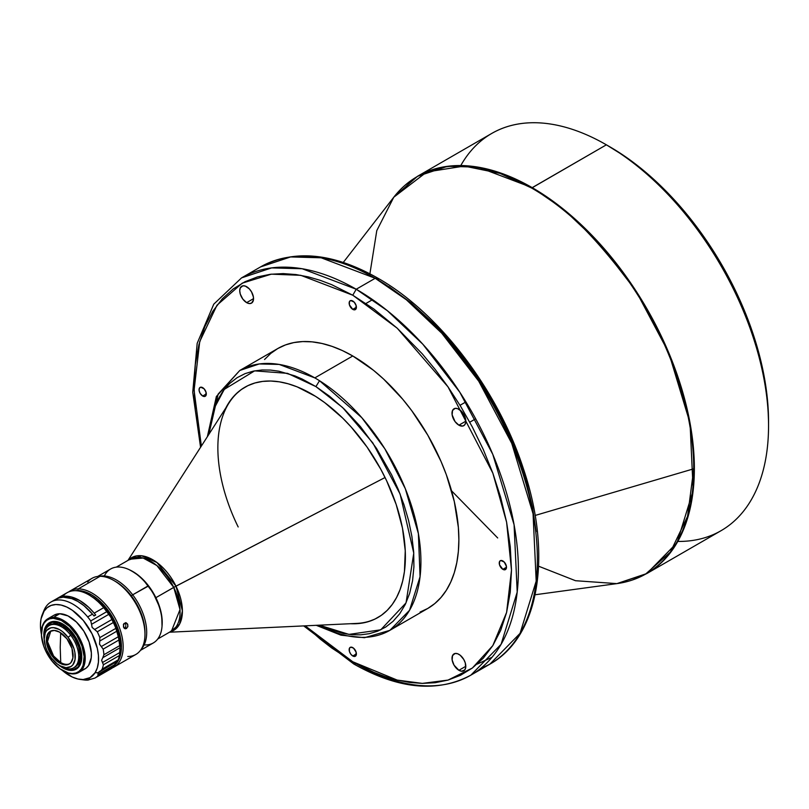 <?xml version="1.0" encoding="UTF-8"?>
<svg xmlns="http://www.w3.org/2000/svg" width="809" height="809" viewBox="0 0 809 809"><rect width="100%" height="100%" fill="white"/><g stroke="black" fill="none" stroke-linecap="round" stroke-linejoin="round"><path stroke-width="1.21" d="M768.55 425.706L768.55 421.722A224.467 129.592 -120 0 0 609.834 146.813L606.386 144.821A229.341 132.413 60 0 1 606.386 144.821A229.341 132.413 60 0 1 768.55 425.706A229.341 132.413 60 0 1 677.79 541.433M768.55 421.722L767.781 403.317L765.496 384.204L761.714 364.576L756.466 344.604L749.812 324.5L741.802 304.457L732.519 284.647L722.063 265.281L710.524 246.543L698.015 228.603L684.647 211.645L670.57 195.829L655.907 181.297L640.799 168.211L625.387 156.673L606.386 144.821L532.201 187.648A229.341 132.413 60 0 1 682.017 389.746A229.341 132.413 60 0 1 646.866 573.52L677.052 542.718L693.182 490.487L690.047 423.137L668.74 352.714L635.753 290.583L598.771 242.589L563.347 209.116L532.201 187.648L478.139 167.15L447.599 166.3L417.525 176.291L405.167 185.16M633.012 579.79L646.866 573.52L721.052 530.694A229.341 132.413 -120 0 0 756.203 346.919A229.341 132.413 -120 0 0 606.376 144.821A229.341 132.413 -120 0 0 491.71 133.455L417.525 176.291A229.341 132.413 60 0 1 532.201 187.648L531.665 188.052A229.22 132.342 -120 0 0 393.781 197.214L426.818 171.953L464.204 166.088L500.104 173.409L531.665 188.052L606.376 144.821L609.834 146.813M693.748 468.795A229.22 132.342 -120 0 0 531.665 188.052C559.838 201.815 592.249 233.012 628.917 281.633C663.724 330.446 694.395 405.622 693.748 468.795L535.133 515.454L693.748 468.795L687.569 516.405L670.368 552.122L645.501 574.168L616.873 583.623A229.22 132.342 -120 0 0 693.748 468.795M162.033 626.156L161.76 616.074L160.182 608.773L153.993 594.089L147.167 584.088L141.888 578.405L136.276 573.753L129.834 569.991A41.481 23.946 60 0 1 155.884 597.679L175.978 586.151L156.946 562.518L141.686 555.793L128.621 560.01A42.007 24.25 60 0 1 175.978 586.151L385.064 477.512L173.743 587.374L180.002 609.581L171.488 631.05A41.481 23.946 -120 0 0 173.743 587.374L155.884 597.679A41.481 23.946 60 0 1 162.063 625.812M169.475 632.213L356.607 623.426A132.969 76.774 -120 0 0 378.116 617.398M175.978 586.151A42.007 24.25 60 0 1 170.092 631.859L179.537 624.184L182.399 610.856L175.978 586.151M405.299 561.436A132.969 76.774 60 0 1 377.854 617.55A132.969 76.774 60 0 1 350.479 623.709L360.096 623.385L367.741 621.838L374.85 619.138L381.342 615.315L387.157 610.411L392.254 604.454L396.562 597.527L400.05 589.68L402.68 580.993L404.439 571.548L405.258 550.747L402.467 528.105L396.167 504.462L386.621 480.748L380.726 469.139L367.013 447.003L351.157 427L342.611 418.041L324.712 402.629L315.53 396.339L297.125 386.854L288.085 383.769L279.267 381.818L270.762 381.029L262.642 381.413L254.997 382.96L247.888 385.66L241.395 389.483L235.581 394.387L230.484 400.334L225.863 407.878A132.969 76.774 60 0 1 244.884 387.238A132.969 76.774 60 0 1 349.266 424.917A132.969 76.774 60 0 1 405.299 561.436M127.994 560.374L229.18 402.71A132.969 76.774 -120 0 1 245.147 387.086A132.969 76.774 -120 0 0 217.955 443.069A132.969 76.774 -120 0 0 238.18 526.962M420.083 612.059L427.799 608.439A150.049 86.634 -120 0 0 450.795 488.201A150.049 86.634 -120 0 0 352.775 355.98L314.822 377.894A150.049 86.634 60 0 1 319.515 380.726A150.049 86.634 60 0 1 413.723 513.139A150.049 86.634 60 0 1 389.847 630.353A150.049 86.634 60 0 1 318.908 625.195M352.775 655.988A5.127 2.963 60 0 1 349.427 651.478A5.127 2.963 60 0 1 350.216 647.372A5.127 2.963 60 0 1 352.775 647.625A5.127 2.963 60 0 1 356.122 652.135A5.127 2.963 60 0 1 355.333 656.241A5.127 2.963 60 0 1 352.775 655.988L356.395 653.894L352.775 655.988L354.16 656.473L355.788 655.866L356.122 652.135L353.482 648.11L350.762 647.17L349.427 648.272L349.427 651.478L350.762 654.127L352.775 655.988M202.685 396.026A5.127 2.963 60 0 1 199.338 391.505A5.127 2.963 60 0 1 200.116 387.4A5.127 2.963 60 0 1 202.685 387.653A5.127 2.963 60 0 1 206.032 392.173A5.127 2.963 60 0 1 205.243 396.279A5.127 2.963 60 0 1 202.685 396.026L206.305 393.932L202.685 396.026L204.697 396.481L205.688 395.904L206.032 392.173L204.07 388.775L200.672 387.198L199.338 388.3L199.125 390.605L200.116 393.316L202.685 396.026M352.775 309.362A5.127 2.963 60 0 1 349.427 304.851A5.127 2.963 60 0 1 350.216 300.746A5.127 2.963 60 0 1 352.775 300.999A5.127 2.963 60 0 1 356.122 305.509A5.127 2.963 60 0 1 355.333 309.614A5.127 2.963 60 0 1 352.775 309.362L356.395 307.268L352.775 309.362L354.16 309.847L355.788 309.24L356.122 305.509L354.16 302.111L350.762 300.543L349.427 301.646L349.427 304.851L352.775 309.362M502.864 569.334A5.127 2.963 60 0 1 499.517 564.813A5.127 2.963 60 0 1 500.306 560.708A5.127 2.963 60 0 1 502.864 560.961A5.127 2.963 60 0 1 506.212 565.481A5.127 2.963 60 0 1 505.433 569.587A5.127 2.963 60 0 1 502.864 569.334L506.495 567.24L502.864 569.334L505.433 569.587L506.424 566.381L504.25 562.083L500.852 560.506L499.517 561.618L499.517 564.813L502.864 569.334M458.905 670.287A9.759 5.633 60 0 1 452.534 661.691A9.759 5.633 60 0 1 454.031 653.864A9.759 5.633 60 0 1 458.905 654.35A9.759 5.633 60 0 1 465.286 662.955A9.759 5.633 60 0 1 463.79 670.772A9.759 5.633 60 0 1 458.905 670.287L465.802 666.303L458.905 670.287L461.545 671.207L464.639 670.054L465.671 667.779L465.286 662.955L463.79 659.507L460.25 655.28L457.56 653.723L455.073 653.48L452.534 655.593L452.14 659.962L454.031 665.14L458.905 670.287M246.644 302.637A9.759 5.633 60 0 1 240.263 294.031A9.759 5.633 60 0 1 241.76 286.214A9.759 5.633 60 0 1 246.644 286.699A9.759 5.633 60 0 1 253.015 295.295A9.759 5.633 60 0 1 251.518 303.122A9.759 5.633 60 0 1 246.644 302.637L253.541 298.652L246.644 302.637L249.283 303.557L251.518 303.122L253.409 300.129L253.409 297.024L251.518 291.847L249.283 288.833L245.299 286.073L242.811 285.83L240.263 287.933L239.737 290.684L240.263 294.031L242.811 299.077L246.644 302.637M458.905 425.18A9.759 5.633 60 0 1 452.534 416.584A9.759 5.633 60 0 1 454.031 408.767A9.759 5.633 60 0 1 458.905 409.253A9.759 5.633 60 0 1 465.286 417.849A9.759 5.633 60 0 1 463.79 425.665A9.759 5.633 60 0 1 458.905 425.18L465.802 421.206L458.905 425.18L462.738 426.06L464.639 424.958L465.671 422.682L465.286 417.849L461.545 411.377L457.56 408.626L455.073 408.373L452.534 410.487L452.14 414.865L455.073 421.631L458.905 425.18M200.571 447.286L192.744 392.213L197.184 343.329L213.768 304.164L241.557 277.881L260.528 266.93C293.879 249.071 332.924 252.772 377.641 278.043C438.913 312.678 497.818 389.847 523.302 468.451C552.537 554.337 539.704 636.552 489.87 664.159L470.899 675.121L501.084 644.318L517.204 592.077L514.079 524.728L492.772 454.304L459.775 392.173L422.804 344.189L387.38 310.717L356.223 289.238L352.775 295.214L331.7 284.677L320.283 280.339L308.33 276.89L295.942 274.554L283.221 273.594L270.358 274.281L257.545 276.89L245.056 281.704L233.194 288.944L222.293 298.804L212.727 311.394L204.839 326.684L198.943 344.563L195.293 364.748L194.059 386.854L195.293 410.396L201.36 446.052L194.079 390.292L199.722 341.58L216.984 305.205L242.275 283.13L271.369 274.16L300.766 275.313L352.775 295.214L356.223 289.238L302.172 268.74L271.622 267.9L241.557 277.881A229.341 132.413 60 0 1 356.223 289.238L375.204 278.286L377.641 278.043L375.204 278.286A229.341 132.413 -120 0 0 260.528 266.93L290.603 256.938L321.143 257.788L375.204 278.286L406.361 299.765L441.785 333.237L478.756 381.221L511.743 443.352L533.06 513.776L536.185 581.125L520.066 633.356L489.87 664.159L479.99 668.962A229.341 132.413 -120 0 0 489.87 664.159A229.341 132.413 -120 0 0 525.031 480.384A229.341 132.413 -120 0 0 375.204 278.286L356.223 289.238A229.341 132.413 60 0 1 506.05 491.346A229.341 132.413 60 0 1 470.899 675.121A229.341 132.413 60 0 1 356.223 663.764L353.786 663.997L352.775 661.772L305.165 625.842L320.283 639.13L331.7 647.979L352.775 661.772L353.786 663.997L303.688 625.903M60.736 662.541A18.91 10.921 -120 0 0 69.685 663.734A18.91 10.921 -120 0 1 60.736 662.541L60.21 647.402L60.736 662.541A18.91 10.921 -120 0 1 53.576 655.998L52.585 656.574L53.576 655.998L60.736 662.541M60.695 632.82L60.21 647.402L60.695 632.82M44.242 637.745A24.401 14.087 60 0 1 46.902 627.592A24.401 14.087 -120 0 0 44.222 636.713L44.222 638.706A21.954 12.681 60 0 1 52.272 627.642A21.954 12.681 60 0 1 68.067 637.34L70.717 635.196A24.401 14.087 -120 0 0 46.902 627.592A24.401 14.087 60 0 1 49.278 625.549A24.401 14.087 60 0 1 70.717 635.196A24.401 14.087 60 0 1 76.036 665.756A24.401 14.087 60 0 1 73.67 667.809A24.401 14.087 60 0 1 60.584 666.06M74.337 667.374A24.401 14.087 -120 0 0 75.055 667.01A24.401 14.087 -120 0 0 77.421 664.958L76.036 665.756A24.401 14.087 -120 0 0 70.717 635.196L68.067 637.34A21.954 12.681 60 0 1 74.661 661.287A21.954 12.681 60 0 1 59.745 665.605A21.954 12.681 60 0 1 51.422 658A21.954 12.681 60 0 1 44.222 638.706M79.12 666.495L78.443 666.303A26.11 15.068 60 0 1 64.255 667.941L70.312 669.68L73.467 669.447L79.12 666.495M71.839 670.074A26.839 15.492 -120 0 0 76.491 668.982A26.839 15.492 -120 0 1 71.839 670.074L71.253 670.418L71.839 670.074A26.839 15.492 -120 0 1 63.972 667.829A26.839 15.492 -120 0 0 71.839 670.074M47.347 624.588A26.839 15.492 -120 0 0 44.404 633.932A26.839 15.492 -120 0 1 47.347 624.588L47.266 625.458L47.347 624.588A26.839 15.492 -120 0 1 49.662 622.505A26.839 15.492 -120 0 0 47.347 624.588M44.444 633.629A26.11 15.068 60 0 1 47.266 625.458A26.11 15.068 60 0 1 72.739 633.589A26.11 15.068 60 0 1 78.443 666.303L81.042 660.043L80.87 651.629L77.957 642.346L72.739 633.589L69.513 629.847L66.025 626.712L58.824 622.748L52.241 622.313L47.266 625.458L45.638 628.249L44.444 633.639M54.314 621.413A26.839 15.492 60 0 1 78.19 642.012A26.839 15.492 60 0 1 76.198 669.164A26.839 15.492 60 0 1 71.253 670.418L77.108 668.568L79.262 666.303L81.608 659.557L81.719 655.32L79.767 645.946L75.237 636.572L72.203 632.335L68.805 628.613L61.464 623.294L54.314 621.413L51.169 621.878L48.459 623.274L46.305 625.529L44.788 628.573L43.959 632.284L44.262 639.97A26.839 15.492 60 0 1 49.369 622.677A26.839 15.492 60 0 1 54.314 621.413M82.922 669.781L86.047 668.183L88.535 665.574L91.245 657.778L91.366 652.893L89.121 642.063L83.883 631.242L76.461 622.06L67.986 615.912L59.735 613.748L53.525 617.338A30.985 17.889 60 0 1 81.082 641.102A30.985 17.889 60 0 1 78.797 672.451A30.985 17.889 60 0 1 73.073 673.907A30.985 17.889 60 0 1 63.051 670.772A30.985 17.889 -120 0 0 63.304 670.914A30.985 17.889 -120 0 0 73.073 673.907L72.325 673.533A30.257 17.464 60 0 1 62.778 670.621A30.257 17.464 60 0 1 41.39 633.568A30.257 17.464 60 0 1 53.242 618.298L53.525 617.338A30.985 17.889 -120 0 0 41.39 632.972A30.985 17.889 -120 0 0 41.39 633.255A30.985 17.889 60 0 1 47.812 618.784A30.985 17.889 60 0 1 53.525 617.338L59.735 613.748A30.985 17.889 -120 0 0 54.021 615.194L47.812 618.784M66.914 638.776A18.91 10.921 60 0 1 69.2 664.047A18.91 10.921 60 0 1 52.585 656.574A18.91 10.921 60 0 1 50.289 631.293A18.91 10.921 60 0 1 66.914 638.776L59.431 632.051L54.345 630.433L50.077 631.424L48.459 632.881L47.276 634.903L46.376 640.313L48.803 650.234L52.585 656.574L60.058 663.289L65.155 664.917L69.422 663.916L71.04 662.46L72.921 657.929L71.981 648.484L66.914 638.776M114.797 581.054A41.481 23.946 60 0 1 131.361 595.879L132.686 594.807A42.695 24.654 -120 0 0 99.315 576.321A42.695 24.654 60 0 1 132.686 594.807L148.522 585.969A41.481 23.946 -120 0 0 132.807 571.619L131.948 571.124A42.695 24.654 60 0 1 148.128 585.888A42.695 24.654 -120 0 0 110.6 569.01L97.707 576.453M104.321 575.968A42.695 24.654 60 0 1 131.948 571.124M87.696 582.045A43.919 25.352 60 0 1 100.063 576.301L78.261 588.891L77.775 590.509L75.197 590.691A42.695 24.654 60 0 1 77.775 590.509L78.261 588.891A43.919 25.352 -120 0 0 68.654 591.945A43.919 25.352 60 0 1 70.15 590.954A43.919 25.352 60 0 1 78.261 588.891L100.063 576.301A43.919 25.352 -120 0 0 91.963 578.364L70.15 590.954M123.828 623.648L125.951 622.738L127.519 623.982L127.903 626.257L126.487 628.532L123.959 627.956L123.362 624.659L125.476 622.697L127.751 624.508L127.771 626.833L125.597 628.795L123.443 626.985L123.828 623.648M124.596 628.522L126.487 628.532L124.596 628.522M114.069 667.02A43.919 25.352 60 0 1 112.461 667.819A43.919 25.352 -120 0 0 117.942 623.992A43.919 25.352 -120 0 0 78.261 588.891A43.919 25.352 60 0 1 117.315 622.586A43.919 25.352 60 0 1 114.069 667.02L135.882 654.43A43.919 25.352 -120 0 0 140.139 650.749A43.919 25.352 -120 0 0 136.984 605.698A43.919 25.352 -120 0 0 100.063 576.301A43.919 25.352 60 0 1 113.917 580.538A43.919 25.352 60 0 1 144.973 634.327A43.919 25.352 60 0 1 140.139 650.749A43.919 25.352 60 0 1 127.771 656.483M119.874 643.711A40.571 23.431 -120 0 0 93.237 597.578L102.227 605.213L111.541 617.773L117.76 632.112L119.874 643.711M88.555 679.985L89.688 679.226L87.756 680.106A43.919 25.352 60 0 1 83.61 679.873A43.919 25.352 -120 0 0 84.045 679.934A43.919 25.352 -120 0 0 87.756 680.106L94.936 678.063A43.919 25.352 -120 0 0 97.909 675.798L98.061 672.754L95.118 672.694A41.097 23.724 60 0 1 79.879 679.368A41.097 23.724 60 0 1 62.141 670.236L72.304 677.042L77.886 679.004L83.155 679.54L90.021 677.649L95.118 672.694L98.061 672.754L99.901 671.217M43.221 612.555A43.919 25.352 60 0 1 45.607 607.276A43.919 25.352 -120 0 0 43.949 610.502L42.361 614.385A41.097 23.724 60 0 1 43.908 611.371L45.607 607.276A43.919 25.352 60 0 1 51.007 602.007A43.919 25.352 60 0 1 87.655 616.933L92.489 614.142A43.919 25.352 -120 0 0 55.831 599.216L51.007 602.007M56.711 598.751A43.919 25.352 60 0 1 57.56 598.225A43.919 25.352 60 0 1 94.208 613.151A43.919 25.352 60 0 1 95.715 615.012L93.986 616.003A43.919 25.352 -120 0 0 92.489 614.142L87.655 616.933A43.919 25.352 -120 0 0 45.607 607.276L41.016 618.966L40.45 625.185L41.401 634.317A41.097 23.724 60 0 1 42.361 614.385M56.043 599.226L62.819 596.385A43.919 25.352 60 0 1 89.01 594.918A43.919 25.352 60 0 1 103.704 607.67L94.208 613.151L103.704 607.67A43.919 25.352 -120 0 0 67.046 592.744L57.56 598.225M100.387 670.934L117.366 661.135L115.343 664.31L98.071 674.291L98.233 675.343L114.403 666.009L115.343 664.31L98.071 674.291L98.061 672.754L117.396 661.115M83.61 679.873L82.184 679.631M97.909 675.798A43.919 25.352 60 0 1 94.936 678.063L110.985 668.8A43.919 25.352 -120 0 0 113.958 666.535L97.909 675.798M88.747 679.772L94.936 678.063L110.985 668.8L94.936 678.063M88.879 679.53L89.536 679.267M110.155 669.053L110.985 668.8A43.919 25.352 60 0 0 113.958 666.535L116.951 661.469M102.156 669.124L101.378 670.206L102.156 669.124L118.195 659.861L102.156 669.124A43.919 25.352 -120 0 0 103.39 664.776A43.919 25.352 60 0 1 102.156 669.124M117.366 661.135L118.195 659.861A43.919 25.352 -120 0 0 119.429 655.512L103.39 664.776L119.429 655.512L119.813 652.499L102.541 662.47L103.39 664.776L101.61 660.275L102.783 657.697L120.056 647.716L119.813 652.499L102.541 662.47L101.61 660.275L102.783 657.697L120.056 647.716L119.944 645.481L103.896 654.744L102.783 657.697L103.896 654.744L119.944 645.481A43.919 25.352 -120 0 0 119.206 639.868L103.168 649.131A43.919 25.352 60 0 1 103.896 654.744A43.919 25.352 -120 0 0 103.168 649.131L119.206 639.868L118.599 636.562L101.327 646.543L103.168 649.131L99.507 644.166L99.75 641.052L117.022 631.081L117.912 633.548L118.599 636.562L101.327 646.543L99.507 644.166L99.75 641.052L117.022 631.081L115.889 628.34L99.841 637.603L99.75 641.052L99.841 637.603L115.889 628.34A43.919 25.352 -120 0 0 113.321 622.515L97.282 631.778A43.919 25.352 60 0 1 99.841 637.603A43.919 25.352 -120 0 0 97.282 631.778L113.321 622.515L111.925 619.502L94.653 629.473L97.282 631.778L92.145 627.45L91.548 624.305L108.821 614.324L110.55 616.822L111.925 619.502L94.653 629.473L92.145 627.45L91.548 624.305L108.821 614.324L106.798 611.655L90.75 620.918L91.548 624.305L90.75 620.918L106.798 611.655L110.55 616.822L113.321 622.515A43.919 25.352 60 0 1 115.889 628.34L119.206 639.868A43.919 25.352 60 0 1 119.944 645.481L120.056 647.716A42.695 24.654 -120 0 0 117.912 633.548A42.695 24.654 -120 0 0 110.55 616.822A42.695 24.654 -120 0 0 89.87 595.414L89.01 594.918M120.056 647.898A42.695 24.654 -120 0 0 120.056 647.716L119.429 655.512A43.919 25.352 60 0 1 118.195 659.861L117.77 660.731M120.056 648.019L120.056 648.545M103.704 607.67A43.919 25.352 60 0 1 106.798 611.655A43.919 25.352 -120 0 0 103.704 607.67M87.655 616.933A43.919 25.352 60 0 1 90.75 620.918A43.919 25.352 -120 0 0 87.655 616.933M114.757 664.391L116.466 662.136M120.056 647.766L117.912 633.548L114.827 625.064L110.55 616.822L102.086 605.445L95.604 599.358L89.829 595.394M62.819 596.385L70.98 596.85L79.848 600.591L88.697 607.296L94.208 613.151A43.919 25.352 60 0 1 95.715 615.012L93.834 615.811A40.571 23.431 -120 0 1 93.986 616.003A43.919 25.352 -120 0 0 92.489 614.142L83.914 605.628L77.856 601.431L71.799 598.609L63.213 597.173L58.137 598.144L53.829 600.612M43.908 611.371A41.097 23.724 60 0 1 83.266 620.412A41.097 23.724 60 0 1 95.118 672.694L97.302 667.89L98.425 662.086L98.435 655.512L97.343 648.424L92.014 633.791L83.266 620.412L72.416 610.32L66.722 607.023L61.13 605.061L55.861 604.525L51.119 605.435L47.084 607.741L43.908 611.371M78.797 672.451L85.006 668.871A30.985 17.889 -120 0 0 87.291 637.522A30.985 17.889 -120 0 0 59.735 613.748L53.95 615.234M144.973 634.327L144.973 632.335A41.481 23.946 -120 0 0 131.361 595.879A41.481 23.946 -120 0 0 115.647 581.529L113.917 580.538M125.597 628.795L124.717 628.593M125.476 622.697L126.406 622.9M125.092 623.527L125.638 624.497L125.092 623.527M125.83 625.66L125.648 626.833L125.83 625.66M125.132 627.835L125.648 626.833L125.132 627.835M77.775 590.509A42.695 24.654 60 0 1 114.504 620.685A42.695 24.654 60 0 1 115.272 664.472L119.884 657.08L121.431 647.898L120.379 637.128L115.121 621.929L106.232 607.862L97.98 599.388L92.105 595.131L86.199 592.198L77.775 590.509M140.402 650.406L153.295 642.963A42.695 24.654 -120 0 0 148.128 585.888L132.686 594.807A42.695 24.654 60 0 1 141.322 649.081A42.695 24.654 -120 0 0 132.686 594.807L131.361 595.879A41.481 23.946 60 0 1 144.963 633.305M162.134 623.415L162.134 622.424A41.481 23.946 -120 0 0 148.522 585.969L148.128 585.888A42.695 24.654 60 0 1 162.134 623.415A42.695 24.654 60 0 1 144.133 644.915M162.134 622.455L161.436 614.628L159.636 607.286L153.053 592.673L143.395 580.013L137.854 575.037L132.12 571.235M50.805 631.03A18.91 10.921 -120 0 0 53.576 655.998L47.488 641.547L50.805 631.03M73.073 673.907A30.985 17.889 -120 0 0 82.912 645.653A30.985 17.889 -120 0 0 53.525 617.338L53.242 618.298A30.257 17.464 60 0 1 81.931 645.946A30.257 17.464 60 0 1 72.325 673.533L73.073 673.907M53.242 618.298L61.292 620.412L69.574 626.409L76.815 635.378L81.931 645.946L84.126 656.514L83.074 665.473L81.355 668.901L78.928 671.45L75.884 673.007L72.325 673.533L68.411 672.997L60.078 668.861L52.17 661.236L45.87 651.275L43.635 645.885L41.441 635.318L42.493 626.368L44.212 622.94L46.639 620.392L49.683 618.824L53.242 618.298M58.663 664.937L64.103 668.537L71.253 670.418A26.839 15.492 60 0 1 58.673 664.937M75.338 666.838L78.938 662.359L80.101 655.371L78.635 646.937L74.762 638.341L69.078 630.889L62.445 625.731L55.882 623.628L50.37 624.922M59.745 665.605L61.474 666.596A24.401 14.087 -120 0 0 76.036 665.756L77.421 664.958A24.401 14.087 -120 0 0 73.639 636.562A24.401 14.087 -120 0 0 50.654 624.75L49.278 625.549M51.422 658L47.043 650.648L45.547 646.725L44.222 639.13L45.264 632.84L46.639 630.494L50.815 627.845L53.465 627.653L59.381 629.533L62.414 631.546L68.067 637.34L73.953 648.626L74.903 652.509L75.045 659.588L72.861 664.846L70.98 666.535L66.025 667.698L60.109 665.807L57.075 663.795L51.422 658M377.641 278.043L378.652 280.278M477.199 664.118L492.003 657.282M352.775 295.214L397.219 328.211L448.004 386.854L492.823 473.103L506.606 522.199L511.49 570.133L506.606 612.423L492.823 645.592L472.355 668.042L448.004 680.096L422.328 683.393L397.219 680.096L352.775 661.772L373.839 672.309L385.266 676.648L397.219 680.096L409.607 682.432L422.328 683.393L435.191 682.705L448.004 680.096L460.493 675.282L472.355 668.042L483.256 658.182L492.823 645.592L500.71 630.302L506.606 612.423L510.257 592.239L511.49 570.133L510.257 546.591L506.606 522.199L500.71 497.515L492.823 473.103L483.256 449.47L472.355 427.021L460.493 406.088L448.004 386.854L435.191 369.45L422.328 353.907L397.219 328.211L373.839 309.008L352.775 295.214M208.803 434.463L218.167 394.064L239.798 370.461L277.75 348.548A150.049 86.634 -120 0 1 352.775 355.98L314.822 377.894L279.206 364.434L259.274 363.949L239.798 370.461A150.049 86.634 60 0 1 314.822 377.894A150.049 86.634 -120 0 1 319.515 380.726L315.914 386.601L302.253 379.077L294.82 375.861L278.883 371.21L270.509 370.077L261.995 369.976L253.47 371.098L245.107 373.616L237.088 377.702L229.655 383.486L223.021 391.04L217.429 400.374L213.091 411.427L210.178 424.027L209.025 434.109L213.991 408.687L224.275 389.382L254.613 370.866L287.549 373.353L315.914 386.601L319.515 380.726L361.754 417.636L384.872 448.833L405.319 488.707L418.395 533.637L420.063 576.686L409.526 610.32L389.847 630.353L427.799 608.439L434.787 603.565L440.996 597.487L446.346 590.267L450.795 581.974L454.304 572.681L456.832 562.477L458.359 551.465L458.875 539.755L458.359 527.448L454.304 501.55L446.346 474.762L440.996 461.363L427.799 435.181L411.72 410.659L402.791 399.322L383.577 379.037L373.475 370.279L352.775 355.98L342.379 350.56L332.074 346.383L321.972 343.471L312.173 341.863L302.758 341.57L293.829 342.591L285.466 344.927L277.75 348.548L270.762 353.422L264.553 359.499M315.914 386.601L342.662 407.574L372.858 442.988L400.142 494.127L413.763 553.134L406.047 602.857L380.746 629.817L348.952 634.398L319.343 625.175L327.918 628.937L343.855 633.589L352.228 634.721L360.743 634.822L369.268 633.7L377.631 631.182L385.65 627.096L393.083 621.312L399.717 613.758L405.309 604.414L409.647 593.371L412.56 580.761L413.915 566.846L413.682 551.93L411.882 536.367L408.596 520.521L403.994 504.776L398.261 489.445L391.617 474.822L376.529 448.429L360.389 426.555L344.442 409.283L329.485 396.188L315.914 386.601M130.016 559.211A41.481 23.946 -120 0 1 173.743 587.374L156.885 565.552L143.142 558.028L130.016 559.211L116.274 567.139M536.134 531.655L532.484 507.253L526.588 482.568L518.7 458.157L509.134 434.524L498.233 412.084L486.371 391.141L473.882 371.918L461.069 354.514L448.206 338.971L435.485 325.248L411.144 302.92L388.886 286.568M451.553 490.82L497.697 537.965M369.673 275.202L376.782 230.626L393.781 197.214L343.269 262.44M646.866 573.52L616.873 583.623L575.502 580.71L538.612 566.209M460.786 165.552A229.341 132.413 60 0 1 606.376 144.821M171.488 631.05L157.755 638.979M377.854 617.55L378.369 617.257M465.913 401.901L460.018 405.309M73.67 667.809L75.055 667.01M76.784 668.821L76.198 669.164M41.39 632.972L41.39 633.568M63.304 670.914L62.778 670.621M84.045 679.934L79.879 679.368M90.052 679.135L88.646 679.944M49.956 622.333L49.369 622.677M470.899 675.121C437.548 692.979 398.503 689.268 353.786 663.997M475.672 418.809L469.776 422.207M372.595 299.654L365.971 303.476M239.798 370.461L216.367 396.511L207.357 436.708M389.847 630.353L364.475 637.704L340.943 635.166L316.258 625.317M244.884 387.238L245.4 386.945M616.873 583.623L535.133 594.757M417.525 176.291L393.781 197.214"/></g></svg>
